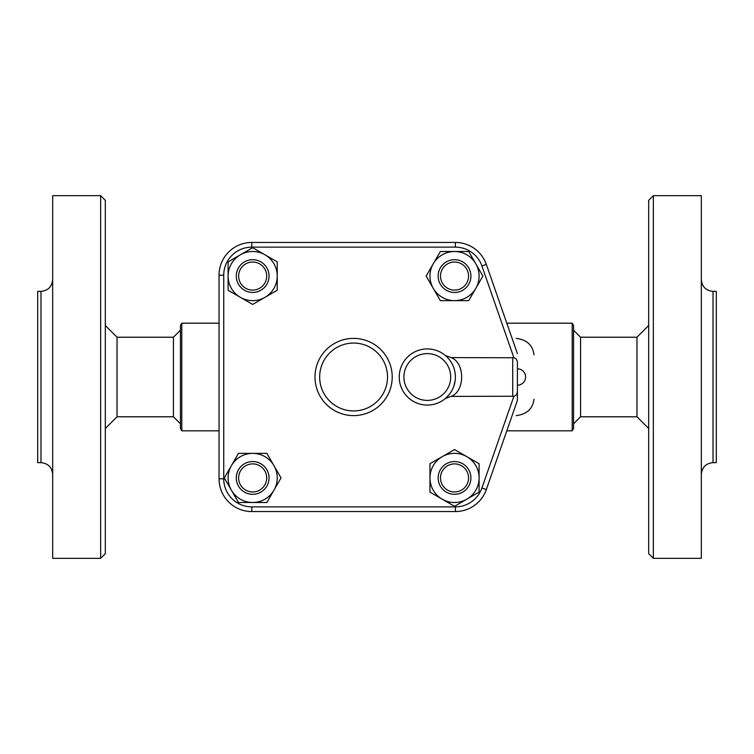 <?xml version="1.0" encoding="UTF-8"?>
<svg xmlns="http://www.w3.org/2000/svg" width="754" height="754" viewBox="0 0 754 754"><rect width="100%" height="100%" fill="white"/><g stroke="black" fill="none" stroke-linecap="round" stroke-linejoin="round"><path stroke-width="1.13" d="M40.98 462.645L37.7 462.645L37.7 291.355L40.98 291.355L40.98 462.645C48.077 463.342 51.979 467.235 52.676 474.341M100.65 558.346L52.676 558.346L52.676 195.654L100.65 195.654L105.324 200.328L105.324 553.672L100.65 558.346L100.65 195.654M105.324 428.479L117.03 416.783L117.03 337.217L105.324 325.521M117.03 416.783L173.42 416.783L173.42 337.217L117.03 337.217M180.442 377L180.442 428.479L181.789 430.817L181.789 323.183L180.442 325.521L180.442 377M445.388 355.511L451.033 357.594L513.898 357.764C516.009 358.263 517.178 359.884 517.404 362.636L517.404 368.81A8.19 8.19 0 0 1 525.595 377A8.19 8.19 0 0 1 517.404 385.19L517.404 400.402L486.33 489.572L517.404 400.402L517.404 391.364C517.074 394.285 515.906 395.907 513.898 396.236L451.033 396.406L445.388 398.489L449.12 394.681M517.404 353.598L486.33 264.428A32.761 32.761 0 0 0 455.388 242.449L251.808 242.449A32.761 32.761 0 0 0 219.046 275.21L219.046 478.79A32.761 32.761 0 0 0 251.808 511.551L455.388 511.551A32.761 32.761 0 0 0 486.33 489.572L481.91 488.026A28.077 28.077 0 0 1 455.388 506.867L455.388 511.551M277.236 261.883L277.236 290.252L264.956 297.349L252.665 304.437L228.094 290.252L228.094 261.883L240.385 254.786L252.665 247.698L277.236 261.883M277.236 276.068A24.571 24.571 0 0 0 240.385 254.786A24.571 24.571 0 0 0 240.385 297.349A24.571 24.571 0 0 0 277.236 276.068M440.345 251.497L468.715 251.497L475.812 263.787A24.571 24.571 0 0 0 433.258 263.787L440.345 251.497M475.812 263.787L482.899 276.068L475.812 288.348A24.571 24.571 0 0 0 475.812 263.787M475.812 288.348L468.715 300.639L454.53 300.639A24.571 24.571 0 0 0 475.812 288.348M479.101 463.748L479.101 492.117L466.82 499.214A24.571 24.571 0 0 0 466.82 456.651L479.101 463.748M466.82 499.214L454.53 506.302L442.249 499.214A24.571 24.571 0 0 0 466.82 499.214M442.249 499.214L429.959 492.117L429.959 477.932A24.571 24.571 0 0 0 442.249 499.214M252.665 292.448A16.381 16.381 0 0 0 266.85 267.877A16.381 16.381 0 0 0 238.481 267.877A16.381 16.381 0 0 0 252.665 292.448M252.665 290.111A14.043 14.043 0 0 1 240.507 269.046A14.043 14.043 0 0 1 264.824 269.046A14.043 14.043 0 0 1 252.665 290.111M454.53 300.639L440.345 300.639L433.258 288.348A24.571 24.571 0 0 0 454.53 300.639M433.258 288.348L426.161 276.068L433.258 263.787A24.571 24.571 0 0 0 433.258 288.348M438.149 276.068A16.381 16.381 0 0 0 462.72 290.252A16.381 16.381 0 0 0 462.72 261.883A16.381 16.381 0 0 0 438.149 276.068M440.496 276.068A14.043 14.043 0 0 1 461.552 263.909A14.043 14.043 0 0 1 461.552 288.226A14.043 14.043 0 0 1 440.496 276.068M429.959 477.932L429.959 463.748L442.249 456.651A24.571 24.571 0 0 0 429.959 477.932M442.249 456.651L454.53 449.563L466.82 456.651A24.571 24.571 0 0 0 442.249 456.651M454.53 461.552A16.381 16.381 0 0 0 440.345 486.123A16.381 16.381 0 0 0 468.715 486.123A16.381 16.381 0 0 0 454.53 461.552M454.53 463.889A14.043 14.043 0 0 1 466.688 484.954A14.043 14.043 0 0 1 442.372 484.954A14.043 14.043 0 0 1 454.53 463.889M266.85 502.503L238.481 502.503L231.393 490.213A24.571 24.571 0 0 0 273.947 490.213L266.85 502.503M231.393 490.213L224.296 477.932L231.393 465.652A24.571 24.571 0 0 0 231.393 490.213M231.393 465.652L238.481 453.361L252.665 453.361A24.571 24.571 0 0 0 231.393 465.652M252.665 453.361L266.85 453.361L273.947 465.652A24.571 24.571 0 0 0 252.665 453.361M273.947 465.652L281.035 477.932L273.947 490.213A24.571 24.571 0 0 0 273.947 465.652M269.046 477.932A16.381 16.381 0 0 0 244.475 463.748A16.381 16.381 0 0 0 244.475 492.117A16.381 16.381 0 0 0 269.046 477.932M266.709 477.932A14.043 14.043 0 0 1 245.644 490.091A14.043 14.043 0 0 1 245.644 465.774A14.043 14.043 0 0 1 266.709 477.932M447.914 357.914L449.082 359.262M450.383 360.996L451.373 362.523M451.703 363.098L452.881 365.407M453.569 367.047L454.002 368.272M455.388 376.491L455.35 378.47M455.162 380.563L453.965 385.831M452.805 388.762L451.769 390.789M450.939 392.165L450.364 393.032M455.388 377A28.077 28.077 0 0 0 427.311 348.923A28.077 28.077 0 0 0 399.234 377A28.077 28.077 0 0 0 427.311 405.077A28.077 28.077 0 0 0 455.388 377A28.077 28.077 0 0 0 427.311 348.923A28.077 28.077 0 0 0 399.234 377A28.077 28.077 0 0 0 427.311 405.077A28.077 28.077 0 0 0 455.388 377M517.404 362.636L517.404 391.364M451.033 396.406C465.19 391.458 465.19 362.542 451.033 357.594M359.828 511.551L351.816 511.551M516.217 338.386C526.839 339.724 532.758 345.181 533.983 354.766M533.983 399.234C532.758 408.819 526.839 414.276 516.217 415.614M572.211 430.817L573.558 428.479L573.558 325.521L572.211 323.183L572.211 430.817L506.801 430.817M580.58 337.217L636.97 337.217L636.97 416.783L580.58 416.783L580.58 337.217L573.558 330.195M648.676 377L648.676 553.672L653.35 558.346L653.35 195.654L648.676 200.328L648.676 377M653.35 558.346L701.324 558.346L701.324 195.654L653.35 195.654M713.02 291.355L713.02 462.645L716.3 462.645L716.3 291.355L713.02 291.355C705.923 290.658 702.021 286.765 701.324 279.659M392.212 377A38.614 38.614 0 0 0 334.295 343.56A38.614 38.614 0 0 0 334.295 410.44A38.614 38.614 0 0 0 392.212 377M251.808 242.449A32.761 32.761 0 0 0 219.046 275.21L223.731 275.21A28.077 28.077 0 0 1 251.808 247.133L251.808 242.449M455.388 506.867L251.808 506.867A28.077 28.077 0 0 1 223.731 478.79L223.731 275.21M223.731 478.79L219.046 478.79M251.808 506.867L251.808 511.551M513.898 396.236L481.91 488.026M251.808 247.133L455.388 247.133L455.388 242.449M455.388 247.133A28.077 28.077 0 0 1 481.91 265.974L486.33 264.428M481.91 265.974L513.898 357.764M450.713 377A23.402 23.402 0 0 1 415.614 397.264A23.402 23.402 0 0 1 415.614 356.736A23.402 23.402 0 0 1 450.713 377M512.72 357.594L512.72 396.406M387.528 377A33.93 33.93 0 0 1 336.633 406.387A33.93 33.93 0 0 1 336.633 347.613A33.93 33.93 0 0 1 387.528 377M40.98 291.355C48.077 290.658 51.979 286.765 52.676 279.659M180.442 423.805L173.42 416.783M180.442 330.195L173.42 337.217M219.046 323.183L181.789 323.183M219.046 430.817L181.789 430.817M572.211 323.183L506.801 323.183M580.58 416.783L573.558 423.805M636.97 416.783L648.676 428.479M636.97 337.217L648.676 325.521M713.02 462.645C705.923 463.342 702.021 467.235 701.324 474.341"/></g></svg>

